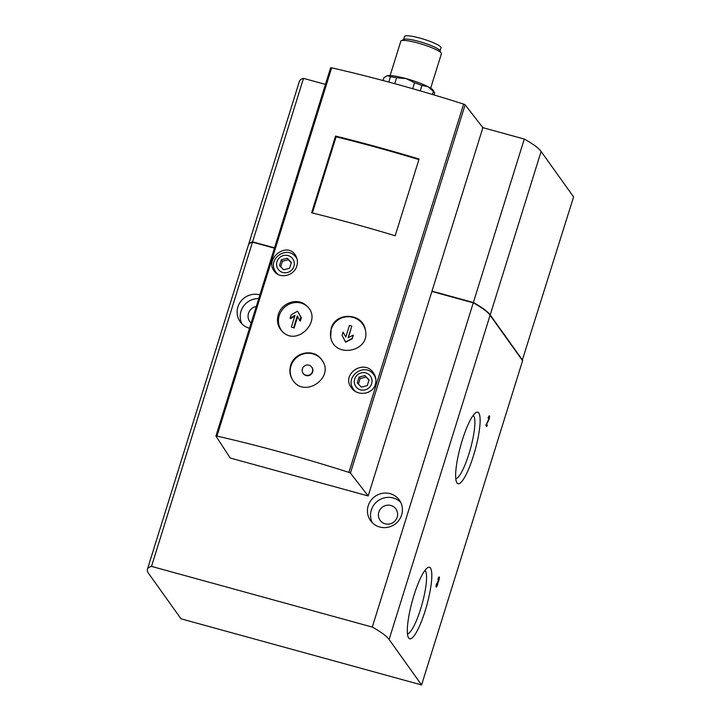 <?xml version="1.0" encoding="UTF-8"?>
<svg xmlns="http://www.w3.org/2000/svg" width="721" height="721" viewBox="0 0 721 721"><rect width="100%" height="100%" fill="white"/><g stroke="black" fill="none" stroke-linecap="round" stroke-linejoin="round"><path stroke-width="1.08" d="M181.034 618.816L148.535 573.357A106.176 16.953 17.3 0 1 147.399 569.338A106.176 16.953 17.3 0 1 151.509 566.391L372.279 627.081A106.176 16.953 17.3 0 1 389.106 639.491L421.596 684.95L181.034 618.816M438.007 582.433A3.037 0.622 -74.6 0 0 439.17 579.215A3.037 0.622 -74.6 0 0 439.179 576.935A3.037 0.622 -74.6 0 0 437.917 579.224L438.783 578.404L436.638 585.614L436.584 583.514A3.037 0.622 -74.6 0 0 436.241 587.074A3.037 0.622 -74.6 0 0 437.232 585.551A3.037 0.622 -74.6 0 0 438.007 582.433L437.458 582.28M330.642 67.828L331.651 67.819A283.858 45.333 17.3 0 1 463.621 104.094L465.126 104.797L482.601 127.293L482.376 129.338L431.879 291.464L473.264 302.838A106.176 16.953 17.3 0 1 490.091 315.248L522.59 360.707L421.596 684.95M425.147 610.885A37.086 7.552 105.4 0 0 427.661 567.688A37.086 7.552 105.4 0 0 412.277 601.08A37.086 7.552 105.4 0 0 408.437 637.643A37.086 7.552 105.4 0 0 425.147 610.885M473.463 455.771A37.086 7.552 105.4 0 0 475.977 412.574A37.086 7.552 105.4 0 0 460.593 445.966A37.086 7.552 105.4 0 0 456.744 482.52A37.086 7.552 105.4 0 0 473.463 455.771M488.279 421.181L486.54 424.128L487.234 425.102L486.792 426.535L485.873 425.255L488.414 419.964L488.964 417.279L488.108 418.108A3.037 0.622 -74.6 0 1 489.361 415.819A3.037 0.622 -74.6 0 1 489.379 417.973A3.037 0.622 -74.6 0 1 488.279 421.181L487.784 421.046M306.767 306.01A17.701 16.529 -47.7 0 0 279.243 315.555A17.701 16.529 -47.7 0 0 282.938 332.111M294.754 316.177L290.554 318.637L290.085 318.213L295.024 315.32L291.374 327.028L294.123 328.028L297.674 316.609M300.873 317.375L297.557 311.139L301.342 317.799L300.315 321.106L299.846 320.674L300.873 317.375L301.342 317.799M335.544 136.08L311.643 212.803A283.858 45.333 17.3 0 1 395.18 235.767L419.072 159.044A283.858 45.333 17.3 0 0 335.544 136.08L336.085 136.828L312.364 212.974M375.371 384.365C376.497 380.273 375.857 376.47 373.46 372.937C364.312 358.436 340.754 374.073 351.37 387.691C357.129 396.541 372.604 394.657 375.371 384.365M216.949 436.088A283.858 45.333 17.3 0 1 348.91 472.372L350.424 473.075L368.188 495.949L230.197 458.015L215.921 436.043L216.949 436.088L331.651 67.819M296.863 265.905C297.998 261.849 297.458 258.19 295.25 254.919C286.742 241.454 264.436 258.677 274.151 271.051C279.306 279.207 294.078 276.179 296.863 265.905M290.653 365.52C289.121 370.9 289.878 375.839 292.915 380.327C304.74 398.731 335.553 377.245 321.701 359.752C314.212 348.081 294.168 351.956 290.653 365.52M331.146 328.605L330.696 336.95C333.787 358.95 370.747 351.974 365.385 330.101C363.06 312.644 335.409 311.508 331.146 328.605M278.279 314.671C276.431 321.449 277.864 327.154 282.578 331.795C297.602 346.99 323.387 319.592 306.461 305.731C297.953 297.205 281.496 302.631 278.279 314.671M365.367 330.038A17.701 17.403 -11 0 0 331.245 329.118A17.701 17.403 -11 0 0 330.633 336.617M351.794 326.081L349.433 325.378L345.783 337.086L343.088 332.093L342.06 335.4L345.575 341.907L352.199 338.401L353.236 335.103L348.153 337.788L351.794 326.081L348.342 337.689M353.236 335.103L352.263 338.717L345.638 342.223L342.06 335.4M289.563 268.293L283.65 269.807L279.532 265.535L281.334 259.758L287.246 258.253L291.356 262.516L289.563 268.293M367.277 385.627L361.365 387.141L357.246 382.869L359.049 377.092L364.961 375.578L369.071 379.85L367.277 385.627M396.55 77.787L406.067 78.598A24.775 3.956 -162.7 0 0 387.682 75.633L390.412 76.805A26.542 4.236 -162.7 0 1 396.55 77.787L394.72 83.672M390.412 76.805L388.781 82.059M420.244 90.882L421.929 85.466A26.542 4.236 -162.7 0 0 414.548 82.735L412.691 88.701M386.285 76.12L387.682 75.633A24.775 3.956 -162.7 0 0 386.645 75.93L383.905 77.805L383.058 80.527M421.929 85.466L428.184 86.772A24.775 3.956 -162.7 0 1 433.33 90.467L434.493 92.612A26.542 4.236 -162.7 0 1 434.655 93.153L434.087 94.965M434.493 92.612A26.542 4.236 -162.7 0 0 433.411 91.414L432.456 94.478M433.411 91.414L428.184 86.772A24.775 3.956 -162.7 0 0 406.067 78.598L414.548 82.735M248.448 244.933A106.176 16.953 17.3 0 1 248.493 244.761L299.404 81.311A106.176 16.953 17.3 0 1 303.514 78.364L325.45 84.393M482.565 127.581L524.284 139.054A106.176 16.953 17.3 0 1 541.111 151.464L573.601 196.914L522.265 360.257M431.879 291.464L368.188 495.949M249.502 328.244A17.701 17.097 144.4 0 1 240.21 321.827A17.701 17.097 144.4 0 1 237.894 306.939A17.701 17.097 144.4 0 1 259.893 294.88M368.224 505.736A17.701 17.097 144.4 0 1 382.292 493.326A17.701 17.097 144.4 0 1 399.326 500.041A17.701 17.097 144.4 0 1 394.874 524.239A17.701 17.097 144.4 0 1 370.531 520.625A17.701 17.097 144.4 0 1 368.224 505.736M147.399 569.338L248.385 245.095A106.176 16.953 17.3 0 1 252.503 242.148L274.44 248.177M252.503 242.148L151.509 566.391M473.264 302.838L372.279 627.081M248.493 244.761A106.176 16.953 17.3 0 1 252.602 241.814L303.514 78.364M431.987 291.131L473.373 302.505L524.284 139.054M252.602 241.814L274.539 247.844M473.373 302.505A106.176 16.953 17.3 0 1 490.199 314.915L522.689 360.374M407.482 633.849A32.968 6.714 105.4 0 0 420.64 608.957A32.968 6.714 105.4 0 0 424.903 570.464M455.789 478.726A32.968 6.714 105.4 0 0 468.956 453.842A32.968 6.714 105.4 0 0 473.219 415.35M440.026 50.885L440.991 47.784A19.061 3.046 -162.7 0 0 423.687 39.204A19.061 3.046 -162.7 0 0 404.58 36.447L403.616 39.547M430.68 88.178L441.387 53.814A21.233 3.389 -162.7 0 0 441.279 53.201L439.855 50.578A19.061 3.046 -162.7 0 0 422.65 42.539A19.061 3.046 -162.7 0 0 403.931 39.385L401.264 40.736A21.233 3.389 -162.7 0 0 400.831 41.178L390.124 75.552M441.279 53.201A21.233 3.389 -162.7 0 0 422.118 44.26A21.233 3.389 -162.7 0 0 401.264 40.736M374.632 374.929A13.275 12.816 -35.6 0 0 372.604 373.334M352.515 387.7A13.275 12.816 -35.6 0 0 353.182 389.719M375.073 375.965A12.879 12.446 -35.6 0 0 374.74 375.596L372.847 373.586C363.943 363.033 345.566 376.173 352.668 388.006A12.509 12.077 -35.6 0 0 355.273 391.314M359.049 377.092L360.112 378.588L358.409 384.068M364.961 375.578L366.025 377.074L360.112 378.588M368.981 380.138L366.025 377.074M296.529 257.235A13.275 12.816 -35.6 0 0 294.889 256M274.8 270.366A13.275 12.816 -35.6 0 0 275.602 272.7M297.133 259.136A12.509 12.077 -35.6 0 0 295.132 256.252C286.228 245.699 267.851 258.848 274.962 270.681L276.242 273.115A12.879 12.446 -35.6 0 0 276.377 273.358M281.334 259.758L282.398 261.254L280.694 266.734M287.246 258.253L288.31 259.74L282.398 261.254M291.266 262.805L288.31 259.74M372.252 522.653A17.701 17.097 144.4 0 1 371.315 510.062A17.701 17.097 144.4 0 1 400.696 502.321M378.831 512.126A9.734 9.4 144.4 0 1 395.937 508.99A9.734 9.4 144.4 0 1 393.486 522.301A9.734 9.4 144.4 0 1 378.831 512.126M241.923 323.864A17.701 17.097 144.4 0 1 240.985 311.265A17.701 17.097 144.4 0 1 258.74 298.566M251.124 323.026A9.734 9.4 144.4 0 1 256.27 306.497M336.085 136.828A280.316 44.765 17.3 0 1 418.901 159.584M321.8 359.896A17.701 17.097 -35.6 0 0 304.812 353.587A17.701 17.097 -35.6 0 0 290.969 365.962A17.701 17.097 -35.6 0 0 293.014 380.463M303.09 373.271L303.361 373.64A5.308 5.128 -35.6 0 0 312.689 371.928A5.308 5.128 -35.6 0 0 311.995 367.467L311.733 367.097A5.308 5.128 -35.6 0 0 304.424 366.007A5.308 5.128 -35.6 0 0 308.2 375.28A5.308 5.128 -35.6 0 0 311.733 367.097M297.557 311.139L291.113 314.915L290.085 318.213M291.374 327.028L294.123 328.028M293.654 327.604L297.295 315.897L299.846 320.674M487.234 425.102L486.026 424.768M490.091 315.248L389.106 639.491M463.621 104.094L348.91 472.372M293.916 266.355A8.967 8.661 -35.6 0 0 283.497 255.54A8.967 8.661 -35.6 0 0 278.937 270.186A8.967 8.661 -35.6 0 0 293.916 266.355M371.63 383.689A8.967 8.661 -35.6 0 0 361.212 372.874A8.967 8.661 -35.6 0 0 356.643 387.519A8.967 8.661 -35.6 0 0 371.63 383.689M465.126 104.797L350.424 473.075M490.199 314.915L541.111 151.464M375.902 379.841A12.509 12.077 -35.6 0 0 372.847 373.586M274.962 270.681A12.509 12.077 -35.6 0 0 278.216 274.53M330.633 67.765L215.921 436.043M352.668 388.006L353.903 390.34M295.132 256.252L296.827 258.055M488.964 417.279L488.45 417.135M438.783 578.404L438.26 578.26M436.638 585.614L436.124 585.47"/></g></svg>
